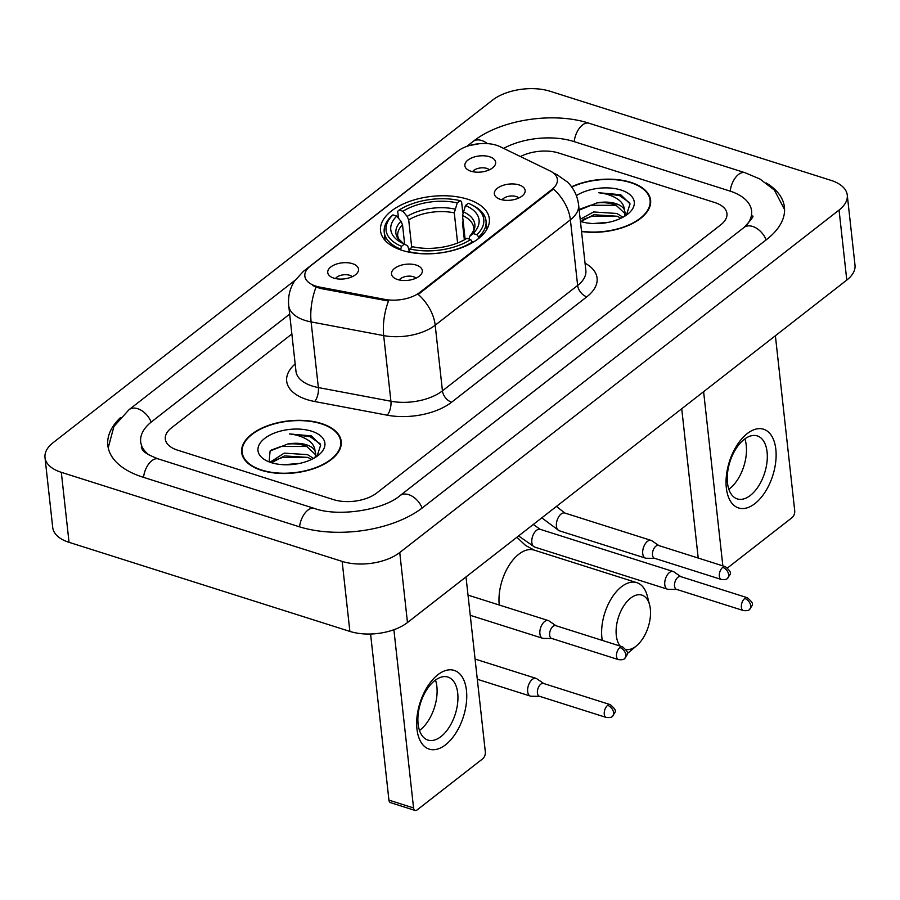 <?xml version="1.0" encoding="UTF-8"?>
<svg xmlns="http://www.w3.org/2000/svg" width="900" height="900" viewBox="0 0 900 900"><rect width="100%" height="100%" fill="white"/><g stroke="black" fill="none" stroke-linecap="round" stroke-linejoin="round"><path stroke-width="1.35" d="M402.131 250.369A54.731 28.598 -6.3 0 0 460.631 248.074A54.731 28.598 -6.3 0 0 489.33 218.801A54.731 28.598 -6.3 0 0 467.719 199.237A54.731 28.598 -6.3 0 0 409.219 201.532A54.731 28.598 -6.3 0 0 380.52 230.816A54.731 28.598 -6.3 0 0 402.131 250.369M519.03 184.916A15.491 8.089 173.7 0 1 524.396 193.523A15.491 8.089 173.7 0 1 500.468 199.384A15.491 8.089 173.7 0 1 495.754 196.684A15.491 8.089 173.7 0 1 500.051 186.604A15.491 8.089 173.7 0 1 519.03 184.916M518.895 197.966A9.293 4.86 -6.3 0 0 516.285 196.56A9.293 4.86 -6.3 0 0 502.088 199.811M416.194 265.072A15.491 8.089 173.7 0 1 421.56 273.69A15.491 8.089 173.7 0 1 397.631 279.551A15.491 8.089 173.7 0 1 392.918 276.851A15.491 8.089 173.7 0 1 397.215 266.76A15.491 8.089 173.7 0 1 416.194 265.072M416.059 278.123A9.293 4.86 -6.3 0 0 413.449 276.727A9.293 4.86 -6.3 0 0 399.251 279.979M489.532 156.757A15.491 8.089 173.7 0 1 494.887 165.364A15.491 8.089 173.7 0 1 470.97 171.225A15.491 8.089 173.7 0 1 466.256 168.525A15.491 8.089 173.7 0 1 470.554 158.445A15.491 8.089 173.7 0 1 489.532 156.757M489.386 169.808A9.293 4.86 -6.3 0 0 486.776 168.401A9.293 4.86 -6.3 0 0 472.59 171.664M352.406 263.644A15.491 8.089 173.7 0 1 357.772 272.25A15.491 8.089 173.7 0 1 333.844 278.111A15.491 8.089 173.7 0 1 329.141 275.411A15.491 8.089 173.7 0 1 333.439 265.331A15.491 8.089 173.7 0 1 352.406 263.644M352.271 276.694A9.293 4.86 -6.3 0 0 349.661 275.287A9.293 4.86 -6.3 0 0 335.475 278.55M319.95 287.134A27.889 14.569 173.7 0 1 315.844 286.11A27.889 14.569 173.7 0 1 304.841 276.142A27.889 14.569 173.7 0 1 310.387 266.051L457.65 151.256A27.889 14.569 173.7 0 1 500.119 146.689L549.967 170.876A27.889 14.569 173.7 0 1 557.381 179.415A27.889 14.569 173.7 0 1 551.835 189.506L419.839 292.399A27.889 14.569 173.7 0 1 385.065 299.419L319.95 287.134L320.096 288.405L312.829 285.626M261.439 470.306A50.085 26.168 -6.3 0 0 314.978 468.214A50.085 26.168 -6.3 0 0 341.235 441.416A50.085 26.168 -6.3 0 0 321.457 423.517A50.085 26.168 -6.3 0 0 267.919 425.621A50.085 26.168 -6.3 0 0 241.661 452.407A50.085 26.168 -6.3 0 0 261.439 470.306M581.546 231.525A50.085 26.168 -6.3 0 0 650.61 200.25A50.085 26.168 -6.3 0 0 630.832 182.351A50.085 26.168 -6.3 0 0 571.579 186.795M554.197 173.666A36.146 23.715 -64.1 0 1 557.077 174.735L567.574 182.138C573.829 188.415 577.508 195.986 578.599 204.874A41.31 21.589 173.7 0 1 570.386 219.825A36.146 23.501 52.1 0 0 553.421 189.023L418.23 294.412A36.146 23.501 -127.9 0 1 435.195 325.204A41.31 21.589 173.7 0 1 383.681 335.599A36.146 15.547 -79.3 0 1 388.496 301.039L320.096 288.405M558.697 153.023A30.982 16.189 -6.3 0 0 520.459 156.555A30.982 16.189 -6.3 0 1 558.697 153.023L714.724 202.511L558.697 153.023M291.859 334.012L171.472 427.86A30.982 16.189 -6.3 0 0 165.319 439.076A30.982 16.189 -6.3 0 0 177.547 450.146L333.574 499.635A30.982 16.189 -6.3 0 0 376.762 492.975L720.799 224.797A30.982 16.189 -6.3 0 0 726.952 213.581A30.982 16.189 -6.3 0 0 714.724 202.511A30.982 16.189 -6.3 0 1 726.952 213.581A30.982 16.189 -6.3 0 1 720.799 224.797L376.762 492.975A30.982 16.189 -6.3 0 1 333.574 499.635L177.547 450.146A30.982 16.189 -6.3 0 1 165.319 439.076A30.982 16.189 -6.3 0 1 171.472 427.86L291.859 334.012M321.142 423.765A49.568 25.898 -6.3 0 0 268.166 425.846A49.568 25.898 -6.3 0 0 242.179 452.351A49.568 25.898 -6.3 0 0 261.743 470.07A49.568 25.898 -6.3 0 0 314.73 467.989A49.568 25.898 -6.3 0 0 340.718 441.473A49.568 25.898 -6.3 0 0 321.142 423.765M270.023 462.206L284.22 453.139L307.485 454.635L313.605 458.404M271.485 462.701L284.524 455.918L307.789 457.414L311.647 459.394M317.036 456.289L320.67 445.061L311.344 435.904L289.373 433.912C296.73 434.734 302.996 436.826 308.16 440.19C312.469 443.104 314.764 446.738 315.056 451.091A23.344 12.195 -6.3 0 0 306.394 444.769A23.344 12.195 -6.3 0 0 287.55 444.082C294.626 443.374 300.96 444.116 306.562 446.299L315.686 454.804M315.056 451.091L315.641 453.409L315.079 457.549M315.641 453.409L316.001 456.975M283.579 464.715L299.183 463.489M271.271 462.645A33.671 17.595 -6.3 0 0 319.072 454.714A33.671 17.595 -6.3 0 0 311.614 431.19A33.671 17.595 -6.3 0 0 266.918 436.838A33.671 17.595 -6.3 0 0 266.186 460.553A33.671 17.595 -6.3 0 0 271.271 462.645M287.55 444.082L270.09 451.012L269.156 461.385M289.373 433.912L310.129 436.725L320.254 443.891M271.102 450.124L281.07 446.456L306.99 446.479M273.6 460.598L282.296 457.571L308.216 457.594M445.567 744.784A41.31 22.781 -72.4 0 1 416.959 729.067A41.31 22.781 -72.4 0 1 437.839 674.764A41.31 22.781 -72.4 0 1 466.459 690.48A41.31 22.781 -72.4 0 1 445.567 744.784M434.824 680.558A33.041 18.225 107.6 0 0 418.207 713.824A33.041 18.225 107.6 0 0 427.916 740.07A33.041 18.225 107.6 0 0 441 736.571A33.041 18.225 107.6 0 0 457.616 703.305A33.041 18.225 107.6 0 0 447.907 677.07A33.041 18.225 107.6 0 0 434.824 680.558M435.488 680.062A33.041 18.225 -72.4 0 1 420.165 729.967A33.041 18.225 -72.4 0 1 419.49 730.462M393.885 629.73L413.561 807.941A5.164 2.846 107.6 0 0 415.103 810.45A5.164 2.846 107.6 0 0 417.139 809.899L482.726 758.779A5.164 2.846 107.6 0 0 485.336 751.984L466.009 576.9M415.103 810.45L390.465 802.631A5.164 2.846 -72.4 0 1 388.935 800.123L370.586 634.016M581.512 231.232A49.568 25.898 -6.3 0 0 650.092 200.306A49.568 25.898 -6.3 0 0 630.529 182.599A49.568 25.898 -6.3 0 0 571.759 187.042M580.196 219.285L593.595 211.961L616.86 213.469L622.98 217.237M580.86 221.535L593.899 214.74L617.175 216.248L621.023 218.227M626.411 215.111L630.045 203.895L620.73 194.726L598.748 192.746C606.116 193.567 612.371 195.66 617.535 199.024C621.844 201.926 624.139 205.571 624.431 209.925A23.344 12.195 -6.3 0 0 615.769 203.591A23.344 12.195 -6.3 0 0 596.925 202.905C604.001 202.208 610.346 202.95 615.938 205.132L625.061 213.638M624.431 209.925L625.016 212.243L624.454 216.382M625.028 212.243L625.376 215.809M592.954 223.549L608.558 222.322M580.433 221.4A33.671 17.595 -6.3 0 0 580.658 221.468A33.671 17.595 -6.3 0 0 628.447 213.536A33.671 17.595 -6.3 0 0 621 190.024A33.671 17.595 -6.3 0 0 576.371 195.615M596.925 202.905L579.184 210.127M598.748 192.746L619.504 195.559L629.629 202.725M580.477 208.958L590.445 205.279L616.365 205.301M582.975 219.431L591.683 216.394L617.591 216.416M626.153 649.575A28.395 15.66 107.6 0 0 635.974 646.245A28.395 15.66 107.6 0 0 636.739 645.626A28.395 15.66 107.6 0 0 649.631 605.002A28.395 15.66 107.6 0 0 630.664 598.117A28.395 15.66 107.6 0 0 617.164 622.024A28.395 15.66 107.6 0 0 620.212 646.099M602.291 640.406A38.723 21.352 -72.4 0 1 621.484 586.755A38.723 21.352 -72.4 0 1 636.817 582.66A38.723 21.352 -72.4 0 1 647.347 596.149L649.631 605.002M636.739 645.626L629.775 651.544A38.723 21.352 -72.4 0 1 628.729 652.399A38.723 21.352 -72.4 0 1 627.232 653.49M465.457 205.504L468.326 203.276A49.163 25.684 -6.3 0 1 471.814 204.896A49.163 25.684 -6.3 0 1 476.887 234.72L473.085 233.516A44.404 23.198 -6.3 0 0 465.457 205.504L462.499 215.494L465.131 239.4M463.151 221.389L462.465 222.604L464.366 239.839M398.452 218.171L397.688 211.286L399.15 210.06A49.163 25.684 -6.3 0 1 460.114 200.666L461.543 201.454L462.78 212.569M476.887 234.72L478.733 236.993A51.221 26.764 -6.3 0 0 486.034 220.939A51.221 26.764 -6.3 0 0 473.558 205.808L471.814 204.896M478.733 236.993L478.879 238.275M472.624 242.528L470.7 239.546A49.163 25.684 -6.3 0 1 409.748 248.94L408.69 251.662A51.221 26.764 -6.3 0 0 472.545 241.819M460.114 200.666L457.245 202.905A44.404 23.198 -6.3 0 0 402.952 211.275L399.15 210.06M409.748 248.94L412.605 246.713A44.404 23.198 -6.3 0 0 466.897 238.343L470.7 239.546M402.952 211.275L407.137 216.428L408.701 219.904L411.728 247.388M457.605 243L454.286 212.884L457.245 202.905M468.9 239.006L469.777 236.295L473.085 233.516M462.499 215.494A38.205 19.969 -6.3 0 1 473.681 227.678C474.525 229.118 473.175 232.042 469.62 236.441L469.777 236.295A39.724 20.756 -6.3 0 0 463.072 211.68M400.567 249.851L401.535 246.341A49.163 25.684 -6.3 0 1 392.963 214.886L391.5 216.112A51.221 26.764 -6.3 0 0 384.21 232.178A51.221 26.764 -6.3 0 0 400.478 249.053M392.963 214.886L396.765 216.09A44.404 23.198 -6.3 0 0 401.603 242.786A44.404 23.198 -6.3 0 0 404.392 244.102L401.535 246.341M404.662 244.249L402.514 224.73L400.95 221.254L396.765 216.09M404.392 244.102L407.666 245.869L409.162 250.447M543.769 683.55L536.816 678.769A9.293 5.13 107.6 0 0 536.04 678.386A9.293 5.13 107.6 0 0 532.361 679.365A9.293 5.13 107.6 0 0 527.67 691.582A9.293 5.13 107.6 0 0 530.426 696.105A9.293 5.13 107.6 0 0 531.27 696.24L539.707 696.341M607.658 705.364A6.716 3.701 107.6 0 1 610.324 704.655L543.476 683.449A6.716 3.701 107.6 0 0 540.821 684.158A6.716 3.701 107.6 0 0 537.424 692.989A6.716 3.701 107.6 0 0 539.415 696.251L606.262 717.446C609.66 717.795 611.719 717.435 612.416 716.344A6.716 4.365 52.1 0 0 613.631 712.744A6.716 4.365 -127.9 0 0 607.658 705.364A6.716 3.701 107.6 0 0 604.283 712.125A6.716 3.701 107.6 0 0 606.262 717.446M680.884 576.664L673.931 571.882A9.293 5.13 107.6 0 0 673.166 571.5A9.293 5.13 107.6 0 0 669.476 572.479A9.293 5.13 107.6 0 0 664.785 584.696A9.293 5.13 107.6 0 0 667.541 589.219A9.293 5.13 107.6 0 0 668.385 589.354L676.822 589.455M744.773 598.477A6.716 3.701 107.6 0 1 747.439 597.769L680.591 576.562A6.716 3.701 107.6 0 0 677.936 577.271A6.716 3.701 107.6 0 0 674.539 586.102A6.716 3.701 107.6 0 0 676.53 589.365L743.377 610.56C746.775 610.909 748.834 610.549 749.531 609.457A6.716 4.365 52.1 0 0 750.746 605.857A6.716 4.365 -127.9 0 0 744.773 598.477A6.716 3.701 107.6 0 0 741.398 605.239A6.716 3.701 107.6 0 0 743.377 610.56M555.998 625.725L549.045 620.944A9.293 5.13 107.6 0 0 548.28 620.561A9.293 5.13 107.6 0 0 544.601 621.551A9.293 5.13 107.6 0 0 539.899 633.769A9.293 5.13 107.6 0 0 542.655 638.28A9.293 5.13 107.6 0 0 543.499 638.415L551.947 638.516M619.898 647.539A6.716 3.701 107.6 0 1 622.553 646.83L555.705 625.635A6.716 3.701 107.6 0 0 553.05 626.344A6.716 3.701 107.6 0 0 549.653 635.164A6.716 3.701 107.6 0 0 551.644 638.426L618.491 659.633C621.889 659.981 623.947 659.61 624.645 658.53A6.716 4.365 52.1 0 0 625.86 654.93A6.716 4.365 -127.9 0 0 619.898 647.539A6.716 3.701 107.6 0 0 616.523 654.3A6.716 3.701 107.6 0 0 618.491 659.633M658.834 545.558L651.881 540.776A9.293 5.13 107.6 0 0 651.116 540.405A9.293 5.13 107.6 0 0 647.438 541.384A9.293 5.13 107.6 0 0 642.735 553.601A9.293 5.13 107.6 0 0 645.491 558.124A9.293 5.13 107.6 0 0 646.335 558.259L654.784 558.36M722.734 567.382A6.716 3.701 107.6 0 1 725.389 566.674L658.541 545.467A6.716 3.701 107.6 0 0 655.886 546.176A6.716 3.701 107.6 0 0 652.489 554.996A6.716 3.701 107.6 0 0 654.48 558.259L721.327 579.465C724.725 579.814 726.784 579.442 727.481 578.363A6.716 4.365 52.1 0 0 728.696 574.762A6.716 4.365 -127.9 0 0 722.734 567.382A6.716 3.701 107.6 0 0 719.359 574.132A6.716 3.701 107.6 0 0 721.327 579.465M754.942 503.606A41.31 22.781 -72.4 0 1 726.334 487.89A41.31 22.781 -72.4 0 1 747.214 433.598A41.31 22.781 -72.4 0 1 775.834 449.303A41.31 22.781 -72.4 0 1 754.942 503.606M744.199 439.391A33.041 18.225 107.6 0 0 727.582 472.657A33.041 18.225 107.6 0 0 737.291 498.904A33.041 18.225 107.6 0 0 750.375 495.405A33.041 18.225 107.6 0 0 766.991 462.139A33.041 18.225 107.6 0 0 757.283 435.904A33.041 18.225 107.6 0 0 744.199 439.391M744.863 438.885A33.041 18.225 -72.4 0 1 729.54 488.79A33.041 18.225 -72.4 0 1 728.876 489.296M703.609 391.68L722.846 565.864M775.384 335.734L794.722 510.817A5.164 2.846 107.6 0 1 792.113 517.601L727.616 567.877M698.209 558.045L681.727 408.746M746.235 225.619A55.766 29.137 -6.3 0 0 751.59 210.87A55.766 29.137 -6.3 0 0 729.574 190.935L573.548 141.446A55.766 29.137 -6.3 0 0 503.606 148.376M289.665 314.111L151.774 421.616A55.766 29.137 -6.3 0 0 140.681 441.799A55.766 29.137 -6.3 0 0 149.119 455.029M550.125 91.271A41.31 21.589 -6.3 0 0 492.525 100.136L53.212 442.598A41.31 21.589 -6.3 0 0 45 457.56A41.31 21.589 -6.3 0 0 61.312 472.32L342.146 561.398A41.31 21.589 -6.3 0 0 399.746 552.521L839.059 210.06A41.31 21.589 -6.3 0 0 847.271 195.109A41.31 21.589 -6.3 0 0 830.959 180.349L550.125 91.271M45 457.56L52.729 527.569A41.31 21.589 -6.3 0 0 69.041 542.329L349.875 631.406A41.31 21.589 -6.3 0 0 407.475 622.541L846.788 280.08A41.31 21.589 -6.3 0 0 855 265.129L847.271 195.109M120.353 417.701A88.819 46.406 -6.3 0 0 107.831 445.421A88.819 46.406 -6.3 0 0 142.898 477.157L298.924 526.646A88.819 46.406 -6.3 0 0 422.752 507.566L766.778 239.389A88.819 46.406 -6.3 0 0 784.44 207.236A88.819 46.406 -6.3 0 0 766.17 182.914M419.839 292.399L419.94 293.265M385.065 299.419L385.211 300.679M551.835 189.506L551.925 190.373M585.045 263.171A51.637 26.977 173.7 0 1 586.811 296.82L451.62 402.21A51.637 26.977 173.7 0 1 387.225 415.192A10.328 4.444 100.7 0 0 390.926 401.243L383.681 335.599L311.119 321.919A41.31 21.589 173.7 0 1 305.044 320.4A41.31 21.589 173.7 0 1 288.731 305.64L295.976 371.284A41.31 21.589 -6.3 0 0 312.289 386.044A41.31 21.589 -6.3 0 0 318.364 387.562L390.926 401.243A41.31 21.589 -6.3 0 0 442.44 390.848L577.643 285.457A41.31 21.589 -6.3 0 0 585.855 270.506L578.599 204.874M316.012 287.179A36.146 15.547 -79.3 0 0 311.119 321.919L318.364 387.562A10.328 4.444 100.7 0 1 314.662 401.512A51.637 26.977 173.7 0 1 295.166 363.949M457.256 151.56A36.146 23.501 -127.9 0 0 455.681 152.64L303.457 271.294A36.146 23.501 52.1 0 1 307.215 269.145M586.811 296.82A10.328 6.716 -127.9 0 1 577.643 285.457L570.386 219.825L435.195 325.204L442.44 390.848A10.328 6.716 -127.9 0 0 451.62 402.21M387.225 415.192L314.662 401.512M388.935 800.123L413.561 807.941M516.881 537.255L525.499 545.4L534.173 550.102A38.723 21.352 107.6 0 0 518.839 554.197A38.723 21.352 107.6 0 0 499.241 605.014M454.86 209.081A39.724 20.756 -6.3 0 0 407.137 216.428M454.286 212.884A38.205 19.969 -6.3 0 0 408.701 219.904M400.95 221.254A39.724 20.756 -6.3 0 0 403.718 243.81M402.514 224.73A38.205 19.969 -6.3 0 0 397.721 236.059L398.588 238.736L403.762 243.833M533.261 524.475L540.214 529.335A9.293 5.13 107.6 0 0 536.535 530.314A9.293 5.13 107.6 0 0 536.186 530.606A9.293 5.13 107.6 0 0 531.832 539.944A9.293 5.13 107.6 0 0 534.6 547.054L518.58 535.928M651.116 540.405L564.806 513.023A9.293 5.13 107.6 0 0 561.127 514.012A9.293 5.13 107.6 0 0 560.779 514.294A9.293 5.13 107.6 0 0 556.425 523.642A9.293 5.13 107.6 0 0 559.192 530.741L541.766 517.849M466.729 146.43L473.074 141.48A16.526 10.744 52.1 0 1 487.418 143.606M473.074 141.48C500.501 119.531 553.365 111.521 589.028 123.233A16.526 9.112 107.6 0 0 574.178 141.649M589.028 123.233L745.043 172.721A16.526 9.112 107.6 0 0 730.192 191.138M766.148 239.873A16.526 10.744 -127.9 0 0 744.064 227.441L400.039 495.619C383.647 509.94 338.58 517.275 314.392 508.433L158.377 458.944C139.129 451.451 142.898 448.751 141.266 447.053M422.123 508.05A16.526 10.744 -127.9 0 0 400.039 495.619M299.543 526.837A16.526 9.112 -72.4 0 1 314.392 508.433M143.528 477.36A16.526 9.112 -72.4 0 1 158.377 458.944M108.214 447.772L113.94 426.409L129.049 409.669A16.526 10.744 52.1 0 1 151.144 422.111M846.788 280.08L839.059 210.06M407.475 622.541L399.746 552.521M349.875 631.406L342.146 561.398M69.041 542.329L61.312 472.32M479.576 143.674L469.384 145.564M458.415 150.683L455.681 152.64M557.077 174.735L553.252 172.879M303.457 271.294L294.525 281.059C289.789 288.551 287.865 296.741 288.731 305.64M242.584 456.086L242.179 452.351M341.134 445.196L340.718 441.473M650.509 204.03L650.092 200.306M534.173 550.102L636.817 582.66M486.945 229.208L486.034 220.939M385.121 240.446L384.21 232.178M475.076 659.048L536.04 678.386M477.315 679.264L530.426 696.105M610.324 704.655C617.996 711.472 615.442 711.248 612.416 716.344M540.214 529.335L673.166 571.5M534.6 547.054L667.541 589.219M747.439 597.769C755.111 604.586 752.558 604.361 749.531 609.457M468.022 595.114L548.28 620.561M470.25 615.319L542.655 638.28M622.553 646.83C630.225 653.648 627.671 653.434 624.645 658.53M564.806 513.023L556.425 506.419M559.192 530.741L645.491 558.124M725.389 566.674C733.061 573.48 730.508 573.266 727.481 578.363M129.049 409.669L295.065 280.249M784.586 209.61L774.337 190.013L759.971 179.032L745.043 172.721M752.164 216.112C754.526 215.314 751.815 219.094 744.064 227.441"/></g></svg>
